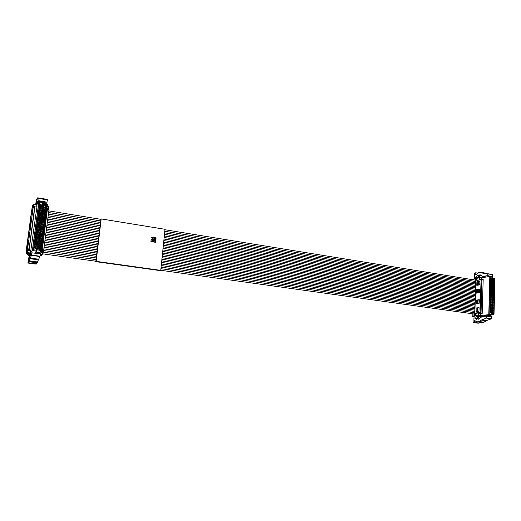 <?xml version="1.0" encoding="UTF-8"?>
<svg xmlns="http://www.w3.org/2000/svg" width="521" height="521" viewBox="0 0 521 521"><rect width="100%" height="100%" fill="white"/><g stroke="black" fill="none" stroke-linecap="round" stroke-linejoin="round"><path stroke-width="0.78" d="M39.524 252.705L41.367 250.497L40.729 249.422L46.629 204.577L42.351 203.874L43.126 203.431L47.463 204.108L41.367 250.484M39.531 252.594L36.125 252.118M34.555 206.993L35.037 205.971L37.017 206.296L30.459 252.991L32.361 250.621L38.945 201.334L36.932 204.629L33.832 204.121L33.429 206.811M30.459 252.991L27.313 252.555L27.652 249.657L26.792 252.574L26.76 253.265L27.313 252.555M29.176 253.597L26.773 253.258L31.253 253.473M41.602 255.316L40.156 255.114L41.589 255.323L42.227 254.632L40.26 254.359M35.167 253.258L36.861 251.252L32.361 250.621L33.455 249.78L36.216 250.171L36.392 248.81L40.729 249.422M42.227 254.632L42.481 252.346L40.045 252.008M46.962 207.925L47.554 208.022L41.823 251.656L41.354 252.19M41.823 251.656L40.514 251.474M47.177 206.316L48.531 206.544L48.232 208.556M32.888 207.306L33.832 204.121M36.392 248.81L37.037 249.885L41.367 250.497L47.463 204.108L43.126 203.431L43.302 202.096L42.533 202.539L39.811 202.089L38.945 201.334L43.373 202.063L39.042 201.386L32.478 250.523L36.861 251.246L37.037 249.885M36.932 204.629L36.691 206.238M35.037 205.971L29.143 249.878L28.727 250.419L28.798 249.82L27.652 249.657M28.727 250.419L30.726 250.699M47.45 204.108L43.197 203.405L43.367 202.063M43.373 202.07L43.191 203.398M36.216 250.171L36.809 251.129L36.991 249.767L41.315 250.38L47.398 204.134L46.629 204.577M29.143 249.878L31.149 250.158M42.351 203.874L42.533 202.539M39.811 202.089L33.455 249.78M42.305 207.306L39.446 206.837L39.837 203.893L42.696 204.362L42.305 207.306L40.208 206.401L39.446 206.837M41.856 210.699L38.99 210.237L39.381 207.293L42.247 207.755L41.856 210.699L39.759 209.8L38.99 210.237M41.406 214.105L38.534 213.643L38.932 210.692L41.797 211.155L41.406 214.105L39.303 213.2L38.534 213.643M40.957 217.511L38.079 217.055L38.476 214.098L41.348 214.561L40.957 217.511L40.169 216.814L38.854 216.606L38.079 217.055M40.501 220.924L37.623 220.474L38.02 217.511L40.892 217.967L40.501 220.924L39.72 220.227L38.398 220.018L37.623 220.474M40.052 224.343L37.167 223.9L37.564 220.93L40.443 221.379L40.052 224.343L39.264 223.646L37.942 223.437L37.167 223.9M39.596 227.768L36.711 227.325L37.108 224.356L39.987 224.798L39.596 227.768L38.815 227.065L37.486 226.863L36.711 227.325M39.14 231.2L36.255 230.764L36.652 227.788L39.537 228.224L39.14 231.2L38.359 230.49L37.03 230.289L36.255 230.764M38.684 234.632L35.799 234.203L36.196 231.22L39.082 231.656L38.684 234.632L37.903 233.922L36.574 233.727L35.799 234.203M38.228 238.071L35.337 237.648L35.734 234.665L38.626 235.095L38.228 238.071L37.447 237.361L36.118 237.166L35.337 237.648M37.773 241.523L34.881 241.099L35.278 238.11L38.17 238.533L37.773 241.523L36.984 240.806L35.656 240.611L34.881 241.099M45.49 211.285L42.631 210.823L43.022 207.886L45.874 208.348L45.49 211.285L43.393 210.386L42.631 210.823M45.04 214.685L42.181 214.229L42.572 211.279L45.425 211.741L45.04 214.685L44.252 213.994L42.943 213.786L42.181 214.229M44.591 218.084L41.732 217.635L42.123 214.685L44.982 215.14L44.591 218.084L43.81 217.394L42.494 217.185L41.732 217.635M44.142 221.497L41.276 221.047L41.667 218.091L44.532 218.54L44.142 221.497L43.36 220.8L42.045 220.591L41.276 221.047M43.692 224.909L40.827 224.466L41.218 221.503L44.083 221.953L43.692 224.909L42.911 224.206L41.589 224.004L40.827 224.466M43.243 228.328L40.371 227.885L40.762 224.922L43.634 225.365L43.243 228.328L42.462 227.625L41.139 227.423L40.371 227.885M42.794 231.747L39.915 231.317L40.312 228.348L43.184 228.784L42.794 231.747L42.006 231.044L40.684 230.842L39.915 231.317M42.344 235.179L39.466 234.75L39.857 231.773L42.735 232.21L42.344 235.179L41.556 234.47L40.234 234.274L39.466 234.75M41.888 238.611L39.01 238.188L39.401 235.212L42.279 235.635L41.888 238.611L41.1 237.902L39.778 237.706L39.01 238.188M41.439 242.05L38.554 241.633L38.945 238.651L41.83 239.074L41.439 242.05L40.651 241.34L39.322 241.145L38.554 241.633M40.983 245.502L38.098 245.085L38.489 242.096L41.374 242.512L40.983 245.502L40.195 244.779L38.867 244.59L38.098 245.085M45.933 207.899L43.08 207.43L43.471 204.493L46.317 204.961L45.933 207.899L45.151 207.215L43.836 207L43.08 207.43M37.317 244.974L34.419 244.557L34.816 241.562L37.714 241.985L37.317 244.974L36.529 244.251L35.2 244.062L34.419 244.557M40.527 248.947L37.636 248.543L38.033 245.547L40.925 245.958L40.527 248.947L39.739 248.23L38.411 248.042L37.636 248.543M36.854 248.432L33.956 248.016L34.353 245.02L37.252 245.437L36.854 248.432L36.073 247.709L34.738 247.521L33.956 248.016M40.208 206.401L40.41 204.909L41.726 205.124L42.696 204.362M39.837 203.893L40.41 204.909M41.726 205.124L41.524 206.622M39.759 209.8L39.954 208.302L41.276 208.517L42.247 207.755M39.381 207.293L39.954 208.302M41.276 208.517L41.074 210.015M39.303 213.2L39.505 211.702L40.82 211.91L41.797 211.155M38.932 210.692L39.505 211.702M40.82 211.91L40.625 213.415M38.854 216.606L39.049 215.108L40.371 215.316L41.348 214.561M38.476 214.098L39.049 215.108M40.371 215.316L40.169 216.814M38.398 220.018L38.6 218.514L39.922 218.722L40.892 217.967M38.02 217.511L38.6 218.514M39.922 218.722L39.72 220.227M37.942 223.437L38.144 221.933L39.466 222.135L40.443 221.379M37.564 220.93L38.144 221.933M39.466 222.135L39.264 223.646M37.486 226.863L37.688 225.352L39.01 225.554L39.987 224.798M37.108 224.356L37.688 225.352M39.01 225.554L38.815 227.065M37.03 230.289L37.232 228.778L38.554 228.98L39.537 228.224M36.652 227.788L37.232 228.778M38.554 228.98L38.359 230.49M36.574 233.727L36.776 232.21L38.105 232.412L39.082 231.656M36.196 231.22L36.776 232.21M38.105 232.412L37.903 233.922M36.118 237.166L36.32 235.648L37.649 235.844L38.626 235.095M35.734 234.665L36.32 235.648M37.649 235.844L37.447 237.361M35.656 240.611L35.858 239.093L37.186 239.282L38.17 238.533M35.278 238.11L35.858 239.093M37.186 239.282L36.984 240.806M43.393 210.386L43.588 208.895L44.897 209.103L45.874 208.348M43.022 207.886L43.588 208.895M44.897 209.103L44.702 210.601M42.943 213.786L43.139 212.288L44.454 212.496L45.425 211.741M42.572 211.279L43.139 212.288M44.454 212.496L44.252 213.994M42.494 217.185L42.689 215.687L44.005 215.896L44.982 215.14M42.123 214.685L42.689 215.687M44.005 215.896L43.81 217.394M42.045 220.591L42.24 219.087L43.556 219.295L44.532 218.54M41.667 218.091L42.24 219.087M43.556 219.295L43.36 220.8M41.589 224.004L41.791 222.5L43.106 222.701L44.083 221.953M41.218 221.503L41.791 222.5M43.106 222.701L42.911 224.206M41.139 227.423L41.341 225.912L42.657 226.114L43.634 225.365M40.762 224.922L41.341 225.912M42.657 226.114L42.462 227.625M40.684 230.842L40.885 229.331L42.208 229.533L43.184 228.784M40.312 228.348L40.885 229.331M42.208 229.533L42.006 231.044M40.234 234.274L40.436 232.757L41.752 232.959L42.735 232.21M39.857 231.773L40.436 232.757M41.752 232.959L41.556 234.47M39.778 237.706L39.98 236.189L41.302 236.384L42.279 235.635M39.401 235.212L39.98 236.189M41.302 236.384L41.1 237.902M39.322 241.145L39.524 239.627L40.846 239.823L41.83 239.074M38.945 238.651L39.524 239.627M40.846 239.823L40.651 241.34M38.867 244.59L39.068 243.073L40.397 243.261L41.374 242.512M38.489 242.096L39.068 243.073M40.397 243.261L40.195 244.779M43.836 207L44.038 205.502L45.347 205.723L46.317 204.961M43.471 204.493L44.038 205.502M45.347 205.723L45.151 207.215M35.2 244.062L35.402 242.539L36.73 242.734L37.714 241.985M34.816 241.562L35.402 242.539M36.73 242.734L36.529 244.251M38.411 248.042L38.613 246.518L39.941 246.707L40.925 245.958M38.033 245.547L38.613 246.518M39.941 246.707L39.739 248.23M34.738 247.521L34.94 245.99L36.275 246.186L37.252 245.437M34.353 245.02L34.94 245.99M36.275 246.186L36.073 247.709M41.452 206.524L41.628 205.189L40.482 205L40.306 206.336L41.452 206.524M41.003 209.917L41.179 208.582L40.032 208.393L39.857 209.735L41.003 209.917M40.547 213.317L40.729 211.982L39.583 211.793L39.401 213.135L40.547 213.317M40.097 216.723L40.273 215.381L39.127 215.199L38.951 216.541L40.097 216.723M39.642 220.136L39.824 218.787L38.671 218.612L38.495 219.953L39.642 220.136M39.192 223.548L39.368 222.206L38.222 222.024L38.04 223.372L39.192 223.548M38.736 226.967L38.912 225.626L37.766 225.443L37.584 226.791L38.736 226.967M38.28 230.399L38.463 229.045L37.31 228.875L37.128 230.223L38.28 230.399M37.825 233.831L38.007 232.477L36.854 232.301L36.672 233.655L37.825 233.831M37.369 237.27L37.551 235.915L36.392 235.739L36.216 237.094L37.369 237.27M36.913 240.709L37.089 239.354L35.936 239.185L35.754 240.539L36.913 240.709M43.666 208.986L43.484 210.321L44.63 210.51L44.806 209.175L43.666 208.986M43.217 212.379L43.041 213.721L44.181 213.903L44.357 212.561L43.217 212.379M42.768 215.779L42.592 217.12L43.731 217.303L43.907 215.961L42.768 215.779M42.318 219.185L42.136 220.526L43.282 220.702L43.458 219.361L42.318 219.185M41.862 222.591L41.687 223.939L42.833 224.115L43.009 222.773L41.862 222.591M41.413 226.01L41.237 227.351L42.383 227.527L42.559 226.186L41.413 226.01M40.964 229.429L40.781 230.777L41.934 230.946L42.11 229.605L40.964 229.429M40.508 232.854L40.332 234.203L41.478 234.378L41.66 233.024L40.508 232.854M40.058 236.287L39.876 237.635L41.029 237.804L41.205 236.456L40.058 236.287M39.603 239.719L39.42 241.073L40.573 241.243L40.755 239.888L39.603 239.719M39.147 243.164L38.964 244.518L40.117 244.688L40.299 243.333L39.147 243.164M44.109 205.6L43.933 206.935L45.073 207.117L45.249 205.788L44.109 205.6M36.457 244.16L36.633 242.799L35.48 242.63L35.298 243.991L36.457 244.16M38.691 246.609L38.508 247.97L39.668 248.133L39.843 246.778L38.691 246.609M35.995 247.612L36.177 246.251L35.018 246.088L34.835 247.449L35.995 247.612M41.315 206.505L41.628 205.189M41.452 205.463L40.443 205.3M40.866 209.898L41.179 208.582M41.003 208.849L39.993 208.687M40.41 213.297L40.729 211.982M40.553 212.242L39.544 212.08M39.961 216.703L40.273 215.381M40.104 215.642L39.088 215.479M39.505 220.109L39.824 218.787M39.648 219.041L38.639 218.885M39.055 223.529L39.368 222.206M39.199 222.454L38.183 222.291M38.6 226.948L38.912 225.626M38.743 225.867L37.727 225.71M38.144 230.373L38.463 229.045M38.287 229.286L37.271 229.129M37.688 233.812L38.007 232.477M37.831 232.711L36.815 232.555M37.232 237.244L37.551 235.915M37.382 236.137L36.359 235.987M36.776 240.689L37.089 239.354M36.919 239.575L35.903 239.426M44.806 209.175L43.627 209.279M44.487 210.484L44.624 209.442M44.357 212.561L43.178 212.666M44.038 213.877L44.174 212.829M43.907 215.961L42.729 216.059M43.588 217.277L43.731 216.215M43.458 219.361L42.279 219.458M43.139 220.683L43.282 219.615M43.009 222.773L41.83 222.858M42.689 224.089L42.833 223.014M42.559 226.186L41.38 226.27M42.24 227.508L42.383 226.427M42.11 229.605L40.925 229.683M41.791 230.927L41.934 229.839M41.66 233.024L40.475 233.102M41.335 234.352L41.485 233.258M41.205 236.456L40.026 236.527M40.885 237.784L41.029 236.677M40.755 239.888L39.57 239.96M40.43 241.223L40.579 240.109M40.299 243.333L39.114 243.398M39.974 244.668L40.124 243.541M45.249 205.788L44.07 205.893M44.93 207.097L45.067 206.062M36.314 244.141L36.633 242.799M36.463 243.014L35.448 242.864M39.843 246.778L38.658 246.843M39.524 248.113L39.668 246.987M35.858 247.592L36.177 246.251M36.008 246.459L34.985 246.316M28.323 237.941L28.929 233.441L29.606 232.444L28.994 236.977L28.323 237.941M29.456 233.519L28.929 233.441M27.02 250.92L26.493 250.842L27.737 247.879L33.188 207.423L33.214 206.772L32.647 207.71M32.471 205.717L32.322 207.658M26.057 253.284L32.478 205.684L26.057 253.284L26.74 253.186M26.493 250.842L26.193 253.108M32.081 210.067L32.771 208.914L32.172 213.395L31.481 214.522L32.081 210.067L32.608 210.152M30.732 220.057L31.416 218.97L30.811 223.47L30.133 224.525L30.732 220.057L31.26 220.136M27.62 247.162L26.955 248.055L27.567 243.535L28.232 242.61L27.62 247.162M33.227 206.798L34.633 207.006L34.601 207.651L29.169 248.081L28.395 249.761M33.142 205.528L32.621 205.437M26.05 253.291L28.082 253.707L27.366 254.619L28.981 254.841L29.775 253.851L29.339 255.857L29.059 255.407M41.66 255.251L40.124 255.368M28.948 257.1L27.867 263.04L28.531 260.031L28.72 261.672L29.183 261.158L31.442 255.355L31.807 252.789L30.732 254.111L29.521 258.162L30.198 253.323L29.15 258.605L28.948 257.1L29.437 257.166M27.567 243.535L28.101 243.613M42.058 254.821L41.993 255.297M42.429 252.776L43.601 250.796L49.026 209.331L49.039 208.687L47.658 208.485M46.649 203.971L47.424 199.699L39.068 198.293L38.762 200.715L37.558 202.643L37.212 200.956L36.998 201.842L37.395 201.907M35.695 204.427L36.359 199.771L36.327 201.809L37.733 197.811L38.137 198.612L39.062 198.293L47.424 199.699M36.49 204.558L36.822 201.607L36.014 204.479M36.626 204.584L36.998 201.842M29.287 255.772L28.733 255.694L28.85 254.821M37.369 253.564L37.538 252.425L40.195 252.802M40.202 252.802L40.351 253.206L37.681 252.835L37.538 252.431L40.202 252.796M31.807 252.789L40.319 253.89L40.351 253.206M40.319 253.89L39.948 256.527L37.017 262.76M36.561 262.727L36.138 264.14L27.867 263.04L36.138 264.14M47.463 208.713L42.181 250.601L41.374 252.19M43.985 203.529L44.5 201.673L38.762 200.715M36.971 199.367L36.633 199.309M44.5 201.673L44.024 203.535M36.411 263.841L28.127 262.734M37.681 252.835L37.649 253.519M491.466 314.619L494.012 314.293L494.865 278.742L492.352 278.325L492.443 277.888L494.93 278.279L494.865 278.742M477.392 315.726L476.904 315.778L477.418 316.507L477.314 318.891L476.826 319.49L474.364 317.921L473.068 318.025L473.133 322.538L474.26 322.434L474.559 320.35L476.637 321.867L478.714 321.704L482.114 319.692L486.523 318.09L486.627 315.55M486.529 316.13L484.178 315.804L491.401 315.055L488.783 314.691L489.825 276.397L481.606 277.823L479.769 277.517L479.437 279.842L477.282 280.207L476.897 279.666L477.347 277.94L479.769 277.517M480.115 279.888L480.173 279.471L483.182 279.347L482.199 313.544L480.342 313.746L480.505 315.557L488.783 314.691L489.786 314.078L491.394 314.3L491.42 313.245L493.954 313.603M480.505 315.557L478.656 315.296L478.454 313.01L476.285 313.251L475.829 314.977L476.142 315.55L478.656 315.296M477.516 315.733L484.289 316.364M487.415 316.214L487.343 315.479M491.42 313.245L491.479 313.948M491.394 314.3L491.401 315.055M481.606 277.823L481.397 279.263M482.016 279.158L481.02 313.382L479.17 313.577L479.131 313.108L478.454 313.01M479.17 313.577L480.342 313.746M479.913 279.92L479.437 279.842M489.896 276.41L492.449 276.827L492.384 277.283L490.789 277.022L489.825 276.397M481.02 313.382L482.199 313.544M478.506 284.922L478.584 282.317L478.083 282.239L477.737 284.883L478.506 284.922L478.004 284.837L478.083 282.239M477.503 292.711L478.271 292.743L478.35 290.132L477.848 290.054L477.503 292.711L477.848 290.054M477.724 311.115L477.803 308.484L477.301 308.412L477.216 311.044L477.724 311.115L477.216 311.044M477.184 303.183L477.959 303.229L478.037 300.604L477.536 300.526L477.184 303.183L477.536 300.526M492.352 278.325L492.384 277.283M490.789 277.022L489.786 314.078M492.521 280.982L490.841 280.708L490.899 278.422L492.579 278.696L492.521 280.982L491.661 280.415L490.886 280.291L490.841 280.708M492.449 283.632L490.769 283.359L490.828 281.066L492.508 281.34L492.449 283.632L491.59 283.059L490.815 282.936L490.769 283.359M492.378 286.276L490.697 286.009L490.756 283.711L492.436 283.984L492.378 286.276L490.743 285.586L490.697 286.009M492.306 288.927L490.626 288.667L490.684 286.368L492.365 286.635L492.306 288.927L490.671 288.237L490.626 288.667M492.234 291.584L490.554 291.324L490.613 289.018L492.299 289.285L492.234 291.584L490.6 290.887L490.554 291.324M492.163 294.241L490.482 293.981L490.541 291.675L492.228 291.942L492.163 294.241L490.528 293.544L490.482 293.981M492.091 296.905L490.411 296.644L490.469 294.339L492.156 294.599L492.091 296.905L491.231 296.325L490.456 296.208L490.411 296.644M492.026 299.568L490.339 299.315L490.398 297.003L492.084 297.263L492.026 299.568L490.385 298.872L490.339 299.315M491.954 302.239L490.268 301.985L490.326 299.673L492.013 299.927L491.954 302.239L491.088 301.652L490.313 301.542L490.268 301.985M491.883 304.909L490.196 304.661L490.254 302.343L491.941 302.597L491.883 304.909L491.016 304.323L490.241 304.212L490.196 304.661M491.811 307.585L490.118 307.338L490.183 305.019L491.87 305.267L491.811 307.585L490.17 306.882L490.118 307.338M494.572 283.978L492.899 283.704L492.964 281.412L494.637 281.685L494.572 283.978L493.719 283.404L492.944 283.281L492.899 283.704M494.507 286.622L492.833 286.348L492.892 284.056L494.566 284.329L494.507 286.622L493.647 286.049L492.879 285.925L492.833 286.348M494.436 289.266L492.762 288.999L492.82 286.706L494.494 286.973L494.436 289.266L493.576 288.693L492.807 288.575L492.762 288.999M494.37 291.916L492.69 291.656L492.749 289.357L494.429 289.624L494.37 291.916L493.511 291.343L492.736 291.226L492.69 291.656M494.299 294.573L492.619 294.313L492.677 292.014L494.357 292.274L494.299 294.573L492.664 293.877L492.619 294.313M494.227 297.231L492.547 296.977L492.612 294.671L494.286 294.925L494.227 297.231L492.592 296.534L492.547 296.977M494.162 299.894L492.475 299.64L492.54 297.328L494.221 297.589L494.162 299.894L492.527 299.197L492.475 299.64M494.09 302.558L492.41 302.304L492.469 299.992L494.149 300.246L494.09 302.558L493.231 301.972L492.456 301.861L492.41 302.304M494.019 305.221L492.338 304.974L492.397 302.662L494.077 302.909L494.019 305.221L492.384 304.524L492.338 304.974M493.947 307.891L492.267 307.65L492.325 305.332L494.012 305.58L493.947 307.891L492.312 307.195L492.267 307.65M493.882 310.568L492.195 310.327L492.254 308.009L493.941 308.25L493.882 310.568L492.241 309.871L492.195 310.327M494.644 281.333L492.97 281.06L493.029 278.774L494.703 279.048L494.644 281.333L493.784 280.767L493.016 280.643L492.97 281.06M491.739 310.262L490.046 310.015L490.111 307.696L491.798 307.944L491.739 310.262L490.873 309.669L490.098 309.559L490.046 310.015M493.81 313.245L492.124 313.004L492.182 310.685L493.869 310.926L493.81 313.245L492.944 312.659L492.169 312.548L492.124 313.004M491.668 312.939L489.974 312.698L490.04 310.379L491.726 310.62L491.668 312.939L490.027 312.242L489.974 312.698M479.763 284.661L479.848 281.946M479.535 292.411L479.613 289.787M478.271 292.743L477.77 292.672M479.073 308.204L478.994 310.848M477.301 308.412L476.949 311.076M479.307 300.291L479.229 302.922M477.457 303.15L477.959 303.229M490.886 280.291L490.919 279.126L492.579 278.696M490.899 278.422L490.919 279.126M491.694 279.256L491.661 280.415M490.815 282.936L490.847 281.77L492.508 281.34M490.828 281.066L490.847 281.77M491.622 281.894L491.59 283.059M490.743 285.586L490.775 284.414L492.436 283.984M490.756 283.711L490.775 284.414M491.55 284.538L491.518 285.71M490.671 288.237L490.704 287.064L492.365 286.635M490.684 286.368L490.704 287.064M491.479 287.188L491.446 288.36M490.6 290.887L490.632 289.722L492.299 289.285M490.613 289.018L490.632 289.722M491.407 289.839L491.375 291.011M490.528 293.544L490.561 292.372L492.228 291.942M490.541 291.675L490.561 292.372M491.336 292.496L491.303 293.668M490.456 296.208L490.489 295.036L492.156 294.599M490.469 294.339L490.489 295.036M491.264 295.153L491.231 296.325M490.385 298.872L490.417 297.699L492.084 297.263M490.398 297.003L490.417 297.699M491.192 297.817L491.16 298.989M490.313 301.542L490.346 300.363L492.013 299.927M490.326 299.673L490.346 300.363M491.121 300.48L491.088 301.652M490.241 304.212L490.274 303.033L491.941 302.597M490.254 302.343L490.274 303.033M491.049 303.144L491.016 304.323M490.17 306.882L490.202 305.703L491.87 305.267M490.183 305.019L490.202 305.703M490.977 305.82L490.945 306.999M492.944 283.281L492.977 282.115L494.637 281.685M492.964 281.412L492.977 282.115M493.745 282.245L493.719 283.404M492.879 285.925L492.905 284.759L494.566 284.329M492.892 284.056L492.905 284.759M493.68 284.883L493.647 286.049M492.807 288.575L492.84 287.403L494.494 286.973M492.82 286.706L492.84 287.403M493.608 287.527L493.576 288.693M492.736 291.226L492.768 290.054L494.429 289.624M492.749 289.357L492.768 290.054M493.537 290.177L493.511 291.343M492.664 293.877L492.697 292.704L494.357 292.274M492.677 292.014L492.697 292.704M493.472 292.828L493.439 294M492.592 296.534L492.625 295.361L494.286 294.925M492.612 294.671L492.625 295.361M493.4 295.479L493.367 296.651M492.527 299.197L492.553 298.019L494.221 297.589M492.54 297.328L492.553 298.019M493.328 298.142L493.296 299.315M492.456 301.861L492.488 300.682L494.149 300.246M492.469 299.992L492.488 300.682M493.257 300.799L493.231 301.972M492.384 304.524L492.417 303.352L494.077 302.909M492.397 302.662L492.417 303.352M493.192 303.463L493.159 304.642M492.312 307.195L492.345 306.016L494.012 305.58M492.325 305.332L492.345 306.016M493.12 306.133L493.087 307.312M492.241 309.871L492.273 308.692L493.941 308.25M492.254 308.009L492.273 308.692M493.048 308.803L493.016 309.982M493.016 280.643L493.048 279.477L494.703 279.048M493.029 278.774L493.048 279.477M493.817 279.601L493.784 280.767M490.098 309.559L490.131 308.38L491.798 307.944M490.111 307.696L490.131 308.38M490.906 308.491L490.873 309.669M492.169 312.548L492.202 311.363L493.869 310.926M492.182 310.685L492.202 311.363M492.977 311.473L492.944 312.659M490.027 312.242L490.059 311.057L491.726 310.62M490.04 310.379L490.059 311.057M490.834 311.167L490.802 312.353M491.609 280.35L491.642 279.308L490.971 279.197L490.938 280.239L491.609 280.35M491.537 282.988L491.57 281.952L490.899 281.841L490.867 282.883L491.537 282.988M491.472 285.638L491.498 284.596L490.828 284.486L490.795 285.528L491.472 285.638M491.401 288.289L491.427 287.24L490.756 287.136L490.723 288.178L491.401 288.289M491.329 290.939L491.355 289.897L490.684 289.787L490.652 290.835L491.329 290.939M491.257 293.597L491.283 292.548L490.613 292.444L490.58 293.492L491.257 293.597M491.186 296.254L491.212 295.205L490.541 295.107L490.508 296.149L491.186 296.254M491.114 298.917L491.14 297.869L490.469 297.765L490.437 298.82L491.114 298.917M491.043 301.587L491.069 300.532L490.398 300.435L490.365 301.483L491.043 301.587M490.971 304.251L490.997 303.202L490.326 303.105L490.294 304.153L490.971 304.251M490.899 306.928L490.925 305.873L490.254 305.775L490.222 306.83L490.899 306.928M493.029 282.187L492.996 283.229L493.667 283.333L493.693 282.297L493.029 282.187M492.957 284.831L492.931 285.873L493.595 285.977L493.628 284.935L492.957 284.831M492.886 287.475L492.859 288.517L493.53 288.627L493.556 287.585L492.886 287.475M492.814 290.125L492.788 291.167L493.459 291.272L493.485 290.23L492.814 290.125M492.742 292.776L492.716 293.824L493.387 293.929L493.42 292.88L492.742 292.776M492.677 295.433L492.645 296.482L493.322 296.586L493.348 295.537L492.677 295.433M492.606 298.09L492.579 299.139L493.25 299.243L493.276 298.194L492.606 298.09M492.534 300.754L492.508 301.802L493.179 301.906L493.205 300.858L492.534 300.754M492.462 303.417L492.436 304.472L493.107 304.57L493.14 303.522L492.462 303.417M492.391 306.087L492.365 307.143L493.035 307.24L493.068 306.185L492.391 306.087M492.319 308.758L492.293 309.813L492.97 309.91L492.996 308.855L492.319 308.758M493.094 279.549L493.068 280.585L493.739 280.695L493.765 279.66L493.094 279.549M490.828 309.604L490.854 308.549L490.176 308.452L490.15 309.507L490.828 309.604M492.254 311.434L492.221 312.489L492.899 312.587L492.925 311.532L492.254 311.434M490.756 312.281L490.782 311.226L490.105 311.128L490.079 312.183L490.756 312.281M490.964 279.419L491.642 279.308M490.893 282.063L491.57 281.952M490.821 284.7L491.498 284.596M490.749 287.345L491.427 287.24M490.678 289.995L491.355 289.897M490.606 292.646L491.283 292.548M490.535 295.303L491.212 295.205M490.463 297.96L491.14 297.869M490.391 300.624L491.069 300.532M490.32 303.287L490.997 303.202M490.248 305.957L490.925 305.873M493.693 282.297L493.022 282.408M493.628 284.935L492.951 285.046M493.556 287.585L492.879 287.683M493.485 290.23L492.807 290.334M493.42 292.88L492.742 292.978M493.348 295.537L492.671 295.628M493.276 298.194L492.599 298.286M493.205 300.858L492.527 300.943M493.14 303.522L492.456 303.606M493.068 306.185L492.391 306.27M492.996 308.855L492.319 308.933M493.765 279.66L493.087 279.77M490.176 308.627L490.854 308.549M492.925 311.532L492.247 311.604M490.105 311.304L490.782 311.226M476.24 303.626L476.35 300.116L479.32 299.712L479.216 303.242L476.24 303.626M479.313 299.953L477.184 300.239L477.086 303.515M477.184 300.239L476.35 300.116M475.894 313.688L475.471 313.629L475.894 312.958L479.691 312.541L480.121 311.871L481.039 280.344L480.746 279.797L476.878 280.435L476.494 279.894L476.943 279.966M475.927 278.396L476.546 278.155L476.494 279.894M475.927 278.266L474.794 315.459L475.992 315.472M475.471 313.629L475.419 315.394M476.897 281.848L479.861 281.353L479.763 284.85L476.793 285.326L476.897 281.848L477.731 281.978L477.633 285.189M476.663 289.656L479.633 289.201L479.528 292.711L476.559 293.147L476.663 289.656L477.497 289.787L477.399 293.023M478.981 311.174L476.005 311.512L476.109 307.989L479.086 307.631L478.981 311.174M480.818 279.823L481.879 280.48L480.961 311.988L480.531 312.659L476.494 313.225M479.854 281.627L477.731 281.978M479.626 289.461L477.497 289.787M479.079 307.852L476.949 308.106L476.845 311.415M477.028 278.234L476.546 278.155M473.127 279.673L473.563 279.093L475.777 278.709M474.794 315.459L475.621 315.674L472.423 316.013L476.871 315.778L475.953 317.243L474.149 316.677M483.924 316.312L483.429 316.364M476.109 307.989L476.949 308.106M473.843 279.048L477.119 277.472L477.601 277.895M474.677 314.827L473.967 314.899L473.993 313.981M475.745 279.777L475.041 279.77L475.751 279.647M472.143 315.531L472.423 316.013M484.243 276.651L484.204 277.367M486.679 273.61L485.318 273.095M492.462 277.107L492.684 274.534L487.767 273.707L487.812 275.609L482.85 276.417L479.926 274.678L479.411 275.303L481.521 275.655M478.578 277.726L478.324 274.964L475.979 276.964L474.318 277.472L474.657 272.997L475.777 272.789L475.868 274.775L478.337 272.62L480.173 272.281L483.149 273.291L492.684 274.534M479.313 277.602L479.411 275.303M475.601 317.133L472.677 316.729L472.697 316.052M472.677 316.729L473.739 316.618M479.053 318.937L478.122 318.813L478.695 319.249L482.023 316.592L486.692 316.117L491.668 316.742L491.407 316.182L488.9 315.537L490.437 315.752M478.122 318.813L478.532 315.661M488.783 316.41L488.887 315.531L491.407 316.182M491.668 316.742L491.498 318.774L487.063 320.363L483.644 322.369L476.695 321.88M479.196 322.212L479.17 323.085L478.031 323.189L473.094 322.538M492.449 276.827L487.812 275.609M476.494 277.83L474.318 277.472M477.588 273.095L475.777 272.789M491.192 276.169L491.101 276.605M479.17 323.085L474.26 322.434M489.844 315.96L490.105 316.527M26.245 250.399L26.174 250.927L26.245 250.399M26.096 251.5L26.343 249.813L26.284 251.539M30.752 217.003L30.68 217.524L30.752 217.003M30.609 218.091L30.85 216.417L30.589 218.104M26.701 247.032L26.63 247.56L26.701 247.032M26.551 248.139L26.792 246.446L26.551 248.139M27.151 243.678L27.085 244.206L27.151 243.678M27.007 244.779L27.229 243.099L27.001 244.792M27.834 238.651L27.756 239.178L27.834 238.651M27.685 239.751L27.913 238.077L27.678 239.764M29.41 226.967L29.339 227.488L29.41 226.967M29.261 228.061L29.502 226.381L29.261 228.061M30.531 218.657L30.459 219.178L30.531 218.657M26.473 248.712L26.402 249.246L26.473 248.712M27.606 240.324L27.528 240.852L27.606 240.324M27.444 241.431L27.216 243.112L27.45 241.438M30.303 220.318L30.231 220.845L30.303 220.318M30.159 221.412L30.381 219.751L30.153 221.425M29.183 228.628L29.104 229.162L29.183 228.628M28.961 230.295L28.889 230.823L28.961 230.295M28.811 231.396L28.57 233.076L29 231.409M31.866 208.732L31.794 209.26L31.866 208.732M100.755 219.321L101.185 218.918L165.007 229.299L160.761 270.366L160.194 270.627L95.74 261.646L95.792 261.236M101.185 218.918L96.157 261.36L160.761 270.366M152.686 241.822L151.038 241.568L150.836 240.897L150.973 241.607L152.62 241.861L153.259 241.314L153.708 241.978L155.558 242.206M150.771 240.936L152.855 240.715L152.301 239.894L151.233 239.725L151.031 239.054L151.168 239.764L152.236 239.934L152.79 240.754L152.471 241.034M150.966 239.1L152.379 239.152L153.083 238.527L151.429 237.889L151.227 237.218L151.364 237.928L153.018 238.566L152.36 239.152M155.349 242.232L155.427 241.497L153.773 240.858L154.483 240.233L155.818 240.331L155.623 239.66L154.561 239.491L154.008 238.67L156.013 238.494L155.818 237.823L154.177 237.569L153.591 238.064L153.148 237.407L151.162 237.257M154.327 238.39L155.942 238.533M154.431 240.272L155.746 240.37M153.2 241.366L153.643 242.018L155.284 242.272M96.157 261.36L95.74 261.646M100.957 219.354L95.838 261.236M154.177 237.569L153.604 238.071M153.369 240.259L152.94 239.614L153.487 239.126L153.923 239.771L153.369 240.259L153.858 239.81L153.434 239.178M28.733 231.962L28.662 232.49L28.733 231.962M31.644 210.386L31.573 210.907L31.644 210.386M28.512 233.636L28.44 234.157L28.512 233.636M28.362 234.73L28.121 236.417L28.342 234.743M30.081 221.979L30.003 222.506L30.081 221.979M29.918 223.086L29.69 224.746L29.925 223.086M31.423 212.034L31.351 212.555L31.423 212.034M31.273 213.122L31.032 214.795L31.273 213.122M28.284 235.303L28.212 235.831L28.284 235.303M28.121 236.417L27.893 238.084L28.127 236.417M29.86 223.639L29.788 224.16L29.86 223.639M29.69 224.746L29.469 226.407L29.704 224.746M31.201 213.688L31.123 214.216L31.201 213.688M27.379 241.998L27.307 242.525L27.379 241.998M30.973 215.342L30.908 215.87L30.973 215.342M30.83 216.436L31.071 214.763L30.811 216.449M26.929 245.352L26.858 245.879L26.929 245.352M28.056 236.977L27.984 237.504L28.056 236.977M29.632 225.3L29.56 225.827L29.632 225.3M43.354 202.07L38.977 201.34M28.968 249.005L27.535 248.804M29.169 248.081L27.737 247.879M34.601 207.651L33.188 207.423M26.695 249.93L27.379 250.021M30.557 254.567L29.944 254.482M49.026 209.331L47.632 209.103M43.601 250.796L42.181 250.601M41.973 251.519L43.386 251.715M38.124 202.669L37.629 202.591M45.972 199.224L37.753 197.837M47.418 199.914L39.055 198.508M47.118 202.187L44.493 201.751M46.949 203.047L44.324 202.604M28.766 261.646L37.095 262.766M29.183 261.158L37.551 262.284M29.319 260.845L37.694 261.978M38.424 259.836L30.01 258.69M38.665 259.217L30.238 258.071M31.442 255.355L39.948 256.527M31.507 255.056L40.013 256.228M491.479 314.007L493.96 314.358M476.214 315.557L477.64 315.752M494.012 314.28L494.95 278.318L492.443 277.901L492.469 276.866L489.968 276.449L488.932 314.625L491.453 314.977L491.485 313.922L494.012 314.28L494.95 278.305M477.282 280.207L477.757 280.285M480.531 312.659L479.691 312.541M480.961 311.988L480.121 311.871M481.879 280.48L481.039 280.344M475.894 312.958L476.728 313.075M473.27 279.399L473.257 279.79M472.202 313.727L472.137 315.785M477.418 316.579L476.448 316.442M481.404 316.879L478.161 316.429M486.503 276.97L483.182 276.423M478.05 275.062L478.538 275.14M478.591 277.4L475.979 276.964M476.982 277.55L475.38 277.289M475.725 274.508L476.148 274.58M485.526 273.147L480.649 272.327M482.7 273.16L484.087 273.388M492.781 274.71L487.864 273.89M492.736 276.495L491.186 276.234M476.441 316.579L477.418 316.716M474.722 318.07L477.353 318.435M473.133 322.538L478.031 323.189M475.119 320.786L474.318 320.675M476.858 321.88L481.782 322.538M478.714 321.704L483.644 322.369M479.203 321.522L484.139 322.186M486.288 320.76L481.339 320.083M487.063 320.363L482.114 319.692M486.523 318.09L491.498 318.774M486.64 317.869L491.616 318.559M36.861 251.246L37.043 249.885M34.633 207.006L33.214 206.772M49.039 208.687L47.645 208.459M38.092 202.734L37.571 202.643M45.946 199.191L37.733 197.811M28.896 256.964L29.456 257.042M28.733 261.672L37.05 262.792M477.568 315.752L476.142 315.55M492.443 277.869L494.93 278.279M491.453 314.997L491.485 313.942M492.469 276.853L492.443 277.888M477.711 280.291L477.19 280.207M481.58 279.933L480.746 279.797M475.79 278.325L474.657 315.498M478.578 277.641L477.314 277.433M472.006 315.609L472.065 313.707M486.353 276.996L482.915 276.43M485.377 273.108L480.505 272.288M474.364 317.921L477.36 318.331M42.996 252.151L96.32 259.634M160.937 268.699L474.742 312.75M42.325 253.779L95.968 261.255M160.768 270.295L474.696 314.078M47.75 219.087L100.143 227.364M164.161 237.478L475.536 286.667M43.849 248.875L96.704 256.384M161.263 265.56L474.82 310.125M44.285 245.541L97.088 253.141M161.582 262.421L474.898 307.507M44.936 240.559L97.661 248.283M162.07 257.726L475.022 303.587M46.454 228.973L98.997 236.996M163.197 246.798L475.295 294.456M47.535 220.735L99.947 228.966M163.998 239.028L475.497 287.963M43.634 250.542L96.509 258.006M161.1 267.13L474.781 311.434M44.721 242.219L97.473 249.904M161.907 259.289L474.976 304.889M47.32 222.376L99.758 230.569M163.841 240.578L475.458 289.259M46.239 230.621L98.808 238.605M163.034 248.354L475.256 295.759M46.024 232.275L98.619 240.214M162.878 249.917L475.217 297.061M48.824 210.888L101.087 219.374M164.955 229.741L475.732 280.194M45.809 233.929L98.43 241.829M162.715 251.474L475.178 298.364M48.609 212.529L100.898 220.969M164.799 231.285L475.693 281.49M45.587 235.583L98.235 243.437M162.552 253.037L475.139 299.666M47.105 224.023L99.57 232.177M163.679 242.135L475.419 290.562M48.394 214.164L100.709 222.565M164.636 232.835L475.653 282.779M45.373 237.244L98.046 245.052M162.389 254.593L475.1 300.975M46.89 225.671L99.381 233.779M163.516 243.685L475.373 291.858M48.179 215.805L100.52 224.167M164.48 234.378L475.614 284.075M44.506 243.88L97.277 251.519M161.744 260.852L474.937 306.198M47.965 217.446L100.332 225.762M164.317 235.928L475.575 285.371M44.07 247.208L96.893 254.762M161.419 263.991L474.859 308.816M45.158 238.898L97.857 246.667M162.233 256.156L475.061 302.278M46.669 227.319L99.192 235.388M163.36 245.241L475.334 293.16"/></g></svg>
